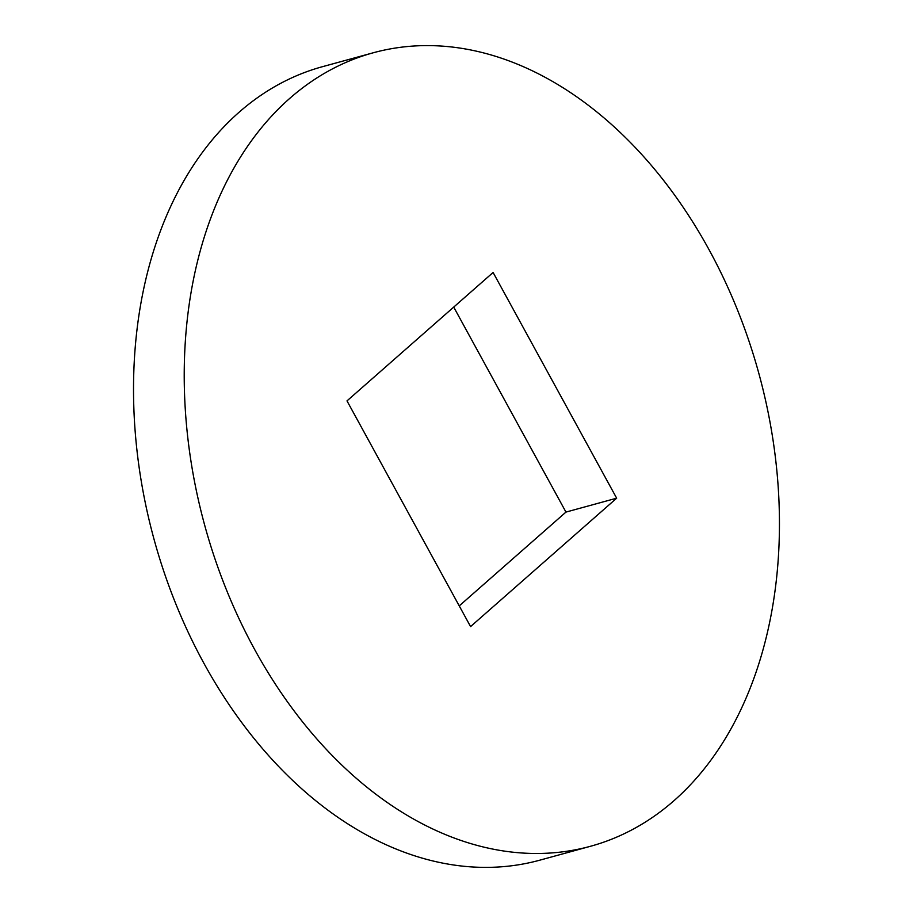 <?xml version="1.0" encoding="UTF-8"?>
<svg xmlns="http://www.w3.org/2000/svg" width="913" height="913" viewBox="0 0 913 913"><rect width="100%" height="100%" fill="white"/><g stroke="black" fill="none" stroke-linecap="round" stroke-linejoin="round"><path stroke-width="1.37" d="M674.045 800.633A411.352 287.298 -105.3 0 1 590.551 846.26A411.352 287.298 -105.3 0 1 204.752 525.477A411.352 287.298 -105.3 0 1 373.109 52.817A411.352 287.298 -105.3 0 1 737.43 309.827A411.352 287.298 -105.3 0 1 674.045 800.633M590.551 846.26L539.857 860.16A411.352 287.298 -105.3 0 1 154.057 539.366A411.352 287.298 -105.3 0 1 322.403 66.706L373.109 52.817M616.663 498.19L493.1 272.485L346.997 400.887L470.572 626.592L616.663 498.19L565.957 512.09L453.727 307.088M459.239 605.89L565.957 512.09"/></g></svg>
